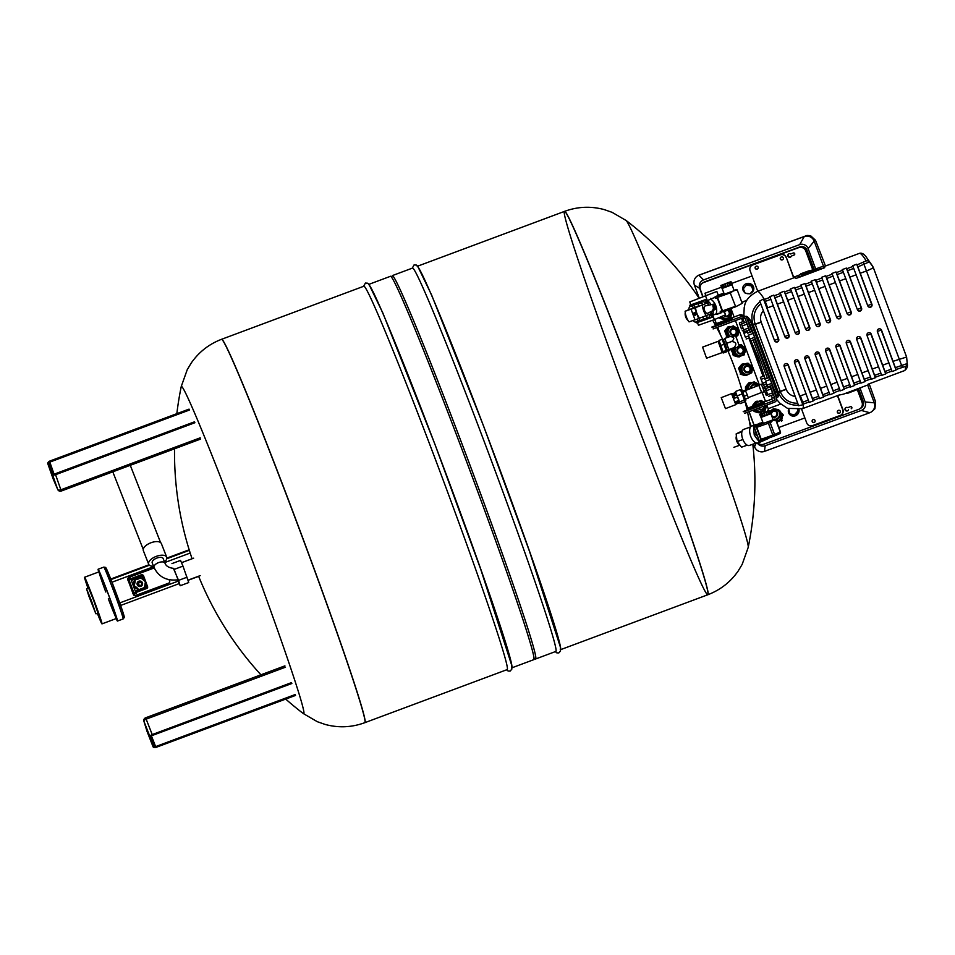 <?xml version="1.0" encoding="UTF-8"?>
<svg xmlns="http://www.w3.org/2000/svg" width="955" height="955" viewBox="0 0 955 955"><rect width="100%" height="100%" fill="white"/><g stroke="black" fill="none" stroke-linecap="round" stroke-linejoin="round"><path stroke-width="1.43" d="M173.428 568.356L178.549 580.377L180.197 585.737L177.666 579.84M177.821 579.112L173.703 568.368C168.928 567.867 166.015 566.124 164.964 563.116A5.885 2.793 -21.4 0 0 158.554 562.626A5.885 2.793 -21.4 0 0 153.958 567.33A5.885 2.793 -21.4 0 0 153.994 567.413C158.685 576.999 166.683 581.129 177.988 579.792L177.821 579.112M180.197 585.737L188.744 582.55L182.978 566.112L180.507 560.406L171.96 563.593M187.085 577.19L178.549 580.377M174.431 569.299L182.978 566.112M153.994 567.413L152.215 562.889A5.885 2.793 -21.4 0 1 156.68 558.138A5.885 2.793 -21.4 0 1 163.186 558.58L164.964 563.116M153.54 566.267A9.681 4.584 -21.4 0 1 148.694 564.274L143.346 550.665A9.681 4.584 -21.4 0 1 150.687 542.858A9.681 4.584 -21.4 0 1 161.371 543.598L166.707 557.195A9.681 4.584 -21.4 0 1 164.511 561.97M148.694 564.274A9.681 4.584 -21.4 0 1 156.023 556.467A9.681 4.584 -21.4 0 1 166.707 557.195M108.237 439.264A9.681 4.584 -21.4 0 1 112.01 437.856M759.309 440.828A1.385 0.669 70.5 0 0 760.395 441.867A1.385 0.669 70.5 0 0 760.419 441.855L762.197 441.234A1.385 0.669 -109.5 0 1 762.209 441.222A1.385 0.669 -109.5 0 1 761.135 440.183L759.309 440.828L755.811 431.421L756.074 434.418L757.804 436.769M760.932 422.981A1.385 0.669 70.5 0 0 760.908 422.993L754.438 425.799A1.385 0.669 70.5 0 0 754.307 427.363L756.121 426.718L761.135 440.183M754.307 427.363L755.811 431.421M756.121 426.718A1.385 0.669 -109.5 0 1 756.264 425.154L754.438 425.799M768.966 437.927A1.385 0.669 -109.5 0 1 768.679 438.417L760.395 441.867M762.735 422.349L760.908 422.993A1.385 0.669 70.5 0 0 760.884 423.005L762.711 422.361A1.385 0.669 -109.5 0 1 762.735 422.349A1.385 0.669 -109.5 0 1 762.878 422.337M762.711 422.361L756.264 425.154M762.293 440.279L773.908 436.184A1.385 0.669 70.5 0 0 773.932 436.172A1.385 1.206 -113.4 0 0 774.589 434.477L772.822 435.146A1.385 0.669 70.5 0 0 773.908 436.184L762.317 440.279A1.385 0.669 -109.5 0 1 762.293 440.279A1.385 0.669 -109.5 0 1 761.219 439.252L756.79 427.327A1.385 0.669 -109.5 0 1 756.921 425.763L762.627 423.292A1.385 0.669 -109.5 0 1 762.651 423.292A1.385 0.669 -109.5 0 1 762.663 423.28M780.271 431.97L774.589 434.477L770.148 422.564A1.385 1.206 -113.4 0 0 768.536 421.668A1.385 0.669 70.5 0 0 768.393 423.232L771.413 422.014L773.12 419.723A1.385 1.206 66.6 0 1 774.601 420.63L775.842 420.057M771.413 422.014A1.385 1.206 -113.4 0 0 769.79 421.119L763.272 423.387L761.051 417.431L762.054 416.953M774.601 420.63L772.523 420.033L756.921 425.763M767.82 411.378L761.827 413.599L767.82 411.378M765.624 412.047L769.909 410.59L769.133 410.937L770.088 413.527L769.217 413.873M760.586 414.112L761.995 416.535L760.586 414.112L759.738 414.386L765.635 412.059M768.262 411.307L767.474 411.653L768.441 414.243L769.229 413.897L767.808 411.474L769.133 410.937M768.668 411.092L769.635 413.682M764.024 412.93L762.388 413.539L763.355 416.129L764.991 415.521L764.012 412.918L765.826 412.25L766.805 414.852L764.991 415.509M767.474 411.653L765.838 412.262L766.793 414.84L768.441 414.243M761.04 413.945L761.983 413.634L761.995 416.535M770.088 413.527L770.876 413.181L769.909 410.59M761.553 416.702L760.705 416.977L759.738 414.386M763.355 416.129L762.496 416.404M762.388 413.539L761.541 413.813M769.694 413.67L761.911 416.559M769.837 414.064L761.051 417.431M736.424 436.172A5.121 2.495 70.5 0 0 736.735 441.079A5.121 2.495 70.5 0 0 739.659 444.827M736.448 436.387A4.978 2.423 70.5 0 0 736.794 441.031A4.978 2.423 70.5 0 0 739.516 444.648M741.904 431.875L736.15 433.904L737.081 441.58L741.546 447.179L747.24 445.173M742.895 439.527L737.081 441.58M742.214 430.932L736.15 433.904M750.57 426.957L743.694 429.38A8.511 4.154 70.5 0 0 742.62 438.799A8.511 4.154 70.5 0 0 749.377 445.448A8.511 4.154 70.5 0 0 749.508 445.388M760.025 423.375L753.459 425.775L754.247 435.062L759.619 442.356L766.005 439.575M756.109 437.581A8.989 4.381 70.5 0 0 757.757 439.825M753.734 428.986A8.989 4.381 70.5 0 0 753.973 431.839M756.456 424.474A8.989 4.381 70.5 0 0 755.835 424.593A8.989 4.381 70.5 0 0 755.047 425.082M755.835 424.593L751.74 426.049A8.989 4.381 70.5 0 0 750.94 426.539A8.989 4.381 70.5 0 0 750.94 436.853A8.989 4.381 70.5 0 0 757.721 442.989A8.989 4.381 70.5 0 0 757.864 442.941M759.858 423.149L755.298 425.417M756.074 434.418L754.247 435.062M755.274 425.13L753.459 425.775M713.946 308.644A2.769 1.349 70.5 0 1 713.206 307.295A2.769 1.349 70.5 0 1 713.612 304.132A2.769 1.349 70.5 0 1 714.328 304.311L713.946 308.644L712.8 309.169A2.925 1.421 70.5 0 0 713.421 309.742L714.567 309.217L714.949 304.884L713.827 305.158M713.504 308.847L713.421 309.742M714.567 309.217A2.769 1.349 70.5 0 0 715.45 309.336A2.769 1.349 70.5 0 0 715.987 307.486A2.769 1.349 70.5 0 0 714.949 304.884M713.612 304.132L705.077 305.97A3.868 1.886 70.5 0 0 704.515 310.411A3.868 1.886 70.5 0 0 707.655 313.264L715.45 309.336M729.238 282.286L731.029 281.689L731.996 284.28L731.208 284.626L729.787 282.191L731.208 284.626M722.66 284.912L723.508 284.638L724.475 287.228L723.615 287.503L723.102 284.733L722.147 285.032L722.672 287.801L721.813 288.076L720.858 285.485L729.226 282.262M722.672 287.801L723.604 287.467M722.147 285.032L723.114 287.622M727.913 285.939L726.946 283.349L727.913 285.939L726.098 286.607L725.132 284.017L729.381 282.405L730.336 284.996L729.56 285.342L728.593 282.752M720.858 285.485L721.705 285.211M727.925 285.951L729.56 285.342M723.508 284.638L725.143 284.029M724.475 287.228L726.11 286.619M730.241 282.035L731.029 281.689M728.223 282.776L723.353 284.554L728.223 282.776M723.03 287.658L730.802 284.769M723.174 288.052L730.957 285.163M722.171 288.529L724.296 294.224L733.547 290.869L734.144 290.559L732.019 284.865M733.547 290.869L730.265 292.887L735.708 306.77L742.214 303.356L737.212 289.878L733.547 290.869M724.021 293.973L717.515 297.387L722.529 310.864L735.72 306.77L722.959 311.282M736.771 289.461L734.085 290.416L736.771 289.472M723.926 293.245A1.659 0.812 70.5 0 0 723.627 293.233A1.659 0.812 70.5 0 0 723.604 293.245L717.408 295.931A1.659 0.812 70.5 0 0 717.241 297.817L722.064 310.769A1.659 0.812 70.5 0 0 723.353 312.01A1.659 0.812 70.5 0 0 723.377 311.999L729.572 309.313A1.659 0.812 70.5 0 0 729.907 308.823M720.619 312.44L720.237 311.414A1.659 0.812 70.5 0 0 721.538 312.655A1.659 0.812 70.5 0 0 721.562 312.643L716.298 313.968L721.061 312.858M721.837 293.877A1.659 0.812 70.5 0 0 721.813 293.877A1.659 0.812 70.5 0 0 721.789 293.889L723.604 293.245M722.386 293.674L715.582 296.575A1.659 0.812 70.5 0 0 715.414 298.449L717.241 297.817M715.092 296.79L715.414 298.449M717.957 295.202L723.627 293.233M710.759 298.318L710.783 299.13A12.439 10.863 66.6 0 1 716.226 313.789L716.298 313.968M724.332 311.581L725.525 314.792L714.364 319.627L698.427 325.249L697.401 322.492M690.823 304.8L689.761 301.935L716.847 291.466L718.208 295.119M689.761 301.935L716.847 291.466M705.697 296.301L707.309 300.634L710.783 299.13M716.226 313.789L712.752 315.293A12.439 10.863 -113.4 0 0 713.11 310.518M711.093 304.669A12.439 10.863 -113.4 0 0 707.309 300.634M712.752 315.293L714.364 319.627M702.832 304.824L698.499 306.352A2.626 2.292 66.6 0 1 702.832 304.824L706.593 303.272L705.291 299.775L689.808 305.242L706.533 299.237L708.741 305.182M711.105 311.521L713.087 316.857L711.845 317.394L710.568 313.956M689.808 305.242L690.274 306.483A2.626 2.292 66.6 0 0 689.164 309.647L698.463 306.233M705.685 303.595A2.626 2.292 -113.4 0 0 702.605 301.899L693.27 305.194A2.626 2.292 -113.4 0 0 693.139 305.242L690.286 306.483A2.626 2.292 66.6 0 1 693.497 308.119M699.621 303.177L701.352 302.425A2.626 2.292 66.6 0 1 701.483 302.377L692.148 305.672A2.626 2.292 66.6 0 1 695.228 307.367M689.128 309.527L685.117 311.258L691.945 308.847L691.074 309.229L695.025 319.853L698.666 318.564L694.727 307.94L691.074 309.229M706.593 303.272L694.727 307.94M693.187 320.426A2.626 2.292 -113.4 0 0 697.52 318.97M702.522 317.132A2.626 2.292 -113.4 0 0 706.819 315.58M695.586 307.57A10.517 5.121 70.5 0 0 699.538 318.182L711.451 313.574L710.759 311.7M699.538 318.182L698.666 318.564M685.117 311.258A10.517 5.121 -109.5 0 0 689.068 321.883L695.001 319.782M707.273 317.92L708.383 317.442A2.626 2.292 -113.4 0 0 709.672 314.338M698.189 321.107L697.938 321.214A2.626 2.292 -113.4 0 0 699.275 318.302M697.998 321.19L704.814 318.791M696.052 322.014L696.362 322.862L711.845 317.394M705.291 299.775L706.533 299.237M708.359 305.266L707.5 302.95M695.813 314.875A1.385 1.206 66.6 0 1 694.798 312.536M695.359 315.186A1.385 1.206 -113.4 0 0 694.321 312.631A1.385 1.206 -113.4 0 0 695.359 315.186M706.366 315.771A10.517 5.121 -109.5 0 1 702.414 305.146M685.272 312.727A5.121 2.495 70.5 0 0 688.137 320.546M763.845 387.802L764.525 388.052L763.546 388.578L763.845 387.802M763.523 388.518L764.489 387.993M764.06 390.989L765.695 390.356L763.308 384.161L761.672 384.793M761.553 392.493L764.275 391.729L761.326 384.101L758.807 385.366M761.696 392.732L758.748 385.092M748.231 397.626L761.601 392.469L761.266 391.371L758.843 385.354L745.449 390.523M745.831 399.011L748.374 398.032L747.323 395.048L745.246 390.141L742.775 391.096M744.769 396.038L747.323 395.048M743.205 392.099L745.771 391.108M745.58 399.835L742.035 390.655M744.781 401.028L745.783 400.646L743.885 395.215L741.641 389.915L740.686 390.285M739.683 402.712L735.756 392.481M736.114 402.079L739.015 400.957L739.767 402.64L736.675 403.834L735.935 401.589L739.027 400.396L737.749 396.994L734.658 398.199L733.154 394.511L736.245 393.317L735.804 392.493M736.245 393.317L736.556 394.176L733.512 395.346M733.715 395.836L736.675 395.036M739.731 402.652L735.696 404.24M733.834 396.134L736.794 394.988L737.666 397.029M737.32 395.8L742.226 393.914L740.4 389.592L735.493 391.49M740.077 403.643L744.972 401.757L742.226 393.914M739.612 401.888L744.518 399.99M739.361 401.613L736.353 402.783M721.228 397.65L725.466 408.633L735.78 404.657L731.542 393.663L721.228 397.65M737.165 339.885L739.11 345.782L736.639 347.632L733.929 347.692C737.057 344.23 736.341 342.165 731.769 341.472C734.98 338.464 734.335 336.829 729.859 336.578L735.577 335.957L737.165 339.885M728.904 350.318L736.639 347.632M727.161 350.354L728.987 350.175L724.785 338.404L729.859 336.578M726.695 343.311L731.769 341.472M724.785 338.404L728.856 349.518L733.929 347.692M729.107 350.831L728.856 349.518M727.424 350.855L723.448 340.052M726.313 350.664L727.233 350.33L725.549 345.125L723.52 340.028L722.589 340.362M722.135 352.61L723.281 352.288L719.163 340.959L702.582 347.131L706.569 358.209L722.171 352.598L718.184 341.508M723.198 352.431L719.139 340.959M723.401 352.944L726.516 351.822L726.278 350.497L722.159 339.288L719.043 340.41M723.162 351.619L726.278 350.497M720.977 345.352L724.093 344.23M722.243 352.777L718.124 341.329M748.29 335.014L750.606 340.911L748.29 335.014M747.717 333.14L752.325 331.421L753.185 333.414L755.214 339.192L750.606 340.911M748.577 335.145L753.185 333.414M750.021 339.025L754.629 337.306M751.31 285.867L753.149 290.213L750.057 293.853L745.139 293.149L743.3 288.804L746.38 285.163L751.31 285.867L751.358 284.9L753.149 290.213M746.38 285.163L743.3 288.804M746.428 284.196L751.358 284.9M750.546 293.292A5.527 5.181 -177.3 0 0 748.517 283.372A5.527 5.181 -177.3 0 0 744.924 292.66M746.034 293.281A5.527 5.181 -177.3 0 0 748.947 293.698M776.499 421.31L778.397 421.119L782.014 416.201L778.385 409.576L773.443 408.728L771.58 410.101M779.137 410.232L780.474 411.438L782.014 416.201M781.799 417.216L780.462 415.998L777.06 419.902L778.397 421.119M777.43 421.477L776.117 420.284L777.06 419.902M780.462 415.998L780.677 414.983M776.833 412.882A2.901 2.769 132.3 0 1 772.201 416.094A2.901 2.769 132.3 0 1 772.106 412.071A2.901 2.769 132.3 0 1 776.833 412.882M772.273 416.141A2.901 2.769 132.3 0 1 772.225 412.19A2.901 2.769 132.3 0 1 776.176 411.844M778.182 410.495A5.253 5.014 132.3 0 1 775.687 419.508M780.82 412.512L782.766 414.888L781.691 419.89L776.833 422.206M778.659 420.821A4.835 4.62 -47.7 0 0 781.5 417.55M783.064 414.47L782.455 413.921M782.3 420.439L781.691 419.89M783.375 415.437L782.766 414.888M781.608 421.227L780.999 420.678M788.77 408.871L789.833 413.921L795.181 415.294L798.452 411.533L797.473 409.85M798.452 411.533L797.891 409.802M789.833 413.921L794.572 414.745L797.843 410.984M795.181 415.294L794.572 414.745M799.037 409.635A5.527 5.276 132.3 0 1 789.988 414.816A5.527 5.276 132.3 0 1 788.46 409.683M698.499 275.291L806.999 235.467L810.568 235.67L815.522 240.302L814.161 241.161A7.747 7.664 -122 0 0 804.265 236.554L698.917 275.219A7.747 7.664 -122 0 0 694.416 285.115L699.681 288.386A6.637 6.566 58 0 1 703.537 279.911L799.645 244.635A6.637 6.566 58 0 1 808.121 248.587L815.63 268.785M869.169 383.803A801.937 114.314 -110.2 0 1 875.651 401.971L874.911 408.788L871.187 412.035A7.747 7.664 -122 0 0 874.279 402.831L865.158 401.96A6.637 6.566 58 0 1 861.303 410.447L765.206 445.722A6.637 6.566 58 0 1 757.387 443.084M861.303 410.447L869.778 412.727A7.747 7.664 -122 0 0 871.187 412.035M756.169 443.048L754.546 446.773A7.747 7.664 -122 0 0 764.43 451.393L765.206 445.722M754.546 446.773L753.507 443.991M699.155 297.865L694.416 285.115M815.522 240.302A801.937 114.314 -110.2 0 1 825.478 266.027M808.121 248.587L814.161 241.161L823.652 266.708M867.677 385.08L874.279 402.831L875.651 401.971M703.537 279.911L698.917 275.219L804.265 236.554L799.645 244.635M869.778 412.727L764.43 451.393M848.518 409.743A1.826 1.803 58 0 1 845.259 410.161A1.826 1.803 58 0 1 847.754 407.666L850.463 406.675A1.11 1.098 58 0 1 851.43 408.645A1.11 1.098 58 0 1 851.227 408.74L851.574 408.525A1.11 1.098 -122 0 0 851.597 408.525M845.999 407.558A1.826 1.803 -122 0 0 847.921 410.626M791.361 256.047A1.826 1.803 58 0 1 788.102 256.465A1.826 1.803 58 0 1 790.597 253.982L793.307 252.98A1.11 1.098 58 0 1 794.274 254.961A1.11 1.098 58 0 1 794.083 255.057L791.361 256.047L794.417 254.842A1.11 1.098 58 0 1 794.417 254.842L794.083 255.057M790.764 256.943A1.826 1.803 58 0 1 788.842 253.863M754.128 425.202L749.102 411.677M747.765 408.083L745.091 400.909M720.762 335.492L717.694 327.219M716.357 323.626L714.794 319.436M705.841 295.358L704.957 293.245L721.491 287.18M768.727 408.489L767.342 411.402M762.567 421.489L762.042 422.588M804.862 417.932L778.803 427.494M741.784 302.21L746.798 300.371M731.673 283.432L752.062 275.959M702.916 296.396L700.397 289.616A5.527 5.467 58 0 1 703.608 282.549L798.678 247.655A5.527 5.467 58 0 1 805.745 250.95L812.777 269.835M751.227 426.3L749.389 421.334M857.327 389.652L862.019 402.258A5.527 5.467 58 0 1 858.808 409.325L763.737 444.218A5.527 5.467 58 0 1 757.948 442.917M754.044 425.226L749.018 411.701M747.681 408.119L745.007 400.945M720.38 334.716L717.599 327.243M716.274 323.661L714.71 319.471M705.757 295.393L704.957 293.245M766.853 405.051L768.202 408.68L780.772 404.061M730.933 308.465L734.109 317M735.446 320.594L759.344 384.865M762.197 392.529L765.528 401.47M746.679 300.562L741.844 302.341M751.036 426.455L749.627 422.683M702.689 296.468L699.681 288.386M860.013 388.124L865.158 401.96M702.605 283.038L703.823 282.286A5.527 5.467 58 0 1 704.826 281.785L799.896 246.891A5.527 5.467 58 0 1 806.963 250.186L814.09 269.346L816.931 268.439L801.484 274.049L814.054 269.358M858.473 388.709L863.236 401.494A5.527 5.467 58 0 1 861.028 408.072L859.81 408.824M760.264 412.644L758.067 412.715L765.003 410.853L766.423 405.207M754.45 409.683L758.067 412.715M755.226 402.533L761.159 400.491L755.226 402.533L754.211 405.684A4.835 4.739 -101.9 0 1 754.223 405.6M755.465 409.301L759.249 412.476M754.581 403.344L756.408 402.282M755.751 403.094L755.417 405.242M763.869 402.091L761.159 400.491M758.867 408.036A2.901 2.841 78.1 0 0 764.06 406.09M761.792 409.313A2.901 2.841 78.1 0 0 763.964 406.126M759.726 401.41A5.253 5.145 78.1 0 0 755.739 405.111M756.181 409.038A5.253 5.145 78.1 0 0 761.899 411.689M758.449 401.315L755.656 401.566L752.445 405.553L752.85 406.197M755.656 401.566L755.357 402.485M754.557 403.476L752.97 405.433M753.555 410.017L754.08 411.438L757.661 412.381M754.056 409.826L754.617 411.319M754.08 411.438L757.972 412.632M759.261 412.858L761.696 412.106M759.798 412.751L760.419 412.858M752.445 405.553L752.301 406.4M757.148 401.088L756.181 401.458M746.894 389.962L747.992 389.545L749.472 383.635L754.211 381.833L758.855 385.044M754.211 381.833L748.29 383.874L746.834 389.783M748.29 383.874L749.472 383.635M747.646 384.686L748.816 384.435M756.658 386.19A2.901 2.841 78.1 0 0 751.49 388.196M756.563 386.226A2.901 2.841 78.1 0 0 753.65 384.972M752.791 382.752A5.253 5.145 78.1 0 0 748.792 389.234M751.501 382.669L748.708 382.919L745.509 386.894L746.703 390.034M748.708 382.919L748.422 383.838M747.622 384.817L746.034 386.787M745.509 386.894L745.879 387.814M745.342 387.933L746.201 390.237M750.212 382.442L749.245 382.8M747.108 388.076A4.835 4.739 -101.9 0 1 747.288 386.942M746.38 375.339L744.196 375.411L746.38 375.339L751.788 372.737L752.6 367.639L748.29 363.354L740.71 366.028L739.898 371.125L741.068 370.886L745.366 375.16M739.898 371.125L744.196 375.411M747.276 363.175L741.355 365.228M740.256 372.116L741.438 371.865M740.71 366.028L742.536 364.977M741.88 365.789L741.068 370.886M749.221 366.959A2.901 2.841 78.1 0 0 744.578 369.74A2.901 2.841 78.1 0 0 750.129 369.883A2.901 2.841 78.1 0 0 749.221 366.959M747.908 371.996A2.901 2.841 78.1 0 0 749.114 366.983A2.901 2.841 78.1 0 0 746.715 366.314M745.855 364.094A5.253 5.145 78.1 0 0 741.796 370.325A5.253 5.145 78.1 0 0 748.028 374.384M744.566 364.01L741.772 364.261L738.561 368.248L740.734 374.014L743.79 375.064M741.772 364.261L741.474 365.18M740.686 366.159L739.098 368.129M738.561 368.248L740.734 374.014M740.209 374.121L744.1 375.327M745.389 375.554L747.825 374.802M745.915 375.434L746.547 375.554M743.277 363.783L742.31 364.153M740.161 369.43A4.835 4.739 -101.9 0 1 740.352 368.296M739.445 356.693L737.26 356.764L744.196 354.89L745.664 348.981L741.355 344.707L738.943 345.053M733.476 349.255L733.321 353.457L737.26 356.764M740.34 344.528L738.884 344.886M733.321 353.457L734.502 353.207L738.43 356.513M732.963 352.479L734.132 352.228L734.502 353.207M734.682 348.754L734.132 352.228M742.286 348.3A2.901 2.841 78.1 0 0 737.642 351.082A2.901 2.841 78.1 0 0 743.193 351.225A2.901 2.841 78.1 0 0 742.286 348.3M740.973 353.35A2.901 2.841 78.1 0 0 742.178 348.324A2.901 2.841 78.1 0 0 739.779 347.668M735.159 348.503A5.253 5.145 78.1 0 0 741.092 355.726M731.578 349.936L733.273 355.475L736.854 356.418M731.47 350.616L733.798 355.356M733.273 355.475L737.153 356.681M738.454 356.895L740.889 356.143M738.979 356.788L739.612 356.895M732.115 349.745L731.996 350.509M733.225 350.772A4.835 4.739 -101.9 0 1 733.404 349.637M727.483 327.923L733.404 325.87L726.839 328.723L726.015 333.82L728.904 336.924M726.385 334.811L727.555 334.56L729.942 336.554M735.947 336.733L737.905 335.432L738.716 330.335L733.404 325.87M726.015 333.82L727.197 333.57L727.555 334.56M726.839 328.723L728.653 327.672M728.008 328.472L727.197 333.57M735.35 329.654A2.901 2.841 78.1 0 0 730.706 332.424A2.901 2.841 78.1 0 0 736.257 332.579A2.901 2.841 78.1 0 0 735.35 329.654M734.037 334.692A2.901 2.841 78.1 0 0 735.243 329.678A2.901 2.841 78.1 0 0 732.843 329.009M731.984 326.789A5.253 5.145 78.1 0 0 730.36 336.458M730.694 326.706L727.901 326.956L724.69 330.931L727.65 337.366M727.901 326.956L727.603 327.875M726.815 328.854L725.227 330.824M724.69 330.931L726.862 336.709M726.325 336.817L727.268 337.509M729.393 326.479L728.438 326.837M726.289 332.125A4.835 4.739 -101.9 0 1 726.468 330.991M725.573 319.376L723.389 319.448L725.573 319.376L730.969 316.774L731.781 311.676L729.692 309.241M720.44 316.988L723.389 319.448M721.419 316.571L724.559 319.209M724.535 315.21A2.901 2.841 78.1 0 0 729.322 313.92A2.901 2.841 78.1 0 0 727.161 310.363M727.101 316.033A2.901 2.841 78.1 0 0 727.089 310.387M721.861 316.368A5.253 5.145 78.1 0 0 727.209 318.421M719.163 317.549L722.971 319.113M719.664 317.335L719.927 318.051M719.39 318.158L723.281 319.364M724.57 319.591L727.018 318.839M725.108 319.483L725.74 319.591M776.558 391.275L775.006 391.86L776.379 395.931L777.931 395.346L776.558 391.275L751.704 324.437L749.985 320.223L748.434 320.796L750.141 325.022L751.704 324.437M775.591 395.597L777.931 395.346M775.006 391.86L750.141 325.022M748.434 320.796L747.646 320.462M758.95 361.265L755.083 350.903L759.058 361.229M747.097 318.994L749.985 320.223M793.665 277.893L786.275 257.337A4.429 4.381 -122 0 0 780.617 254.699L752.862 264.881A4.429 4.381 -122 0 0 751.955 265.347M757.757 291.275L750.093 270.671A4.429 4.381 58 0 1 752.659 265.013L780.414 254.83A4.429 4.381 58 0 1 786.061 257.468M801.543 409.003L806.748 423.005A4.429 4.381 58 0 0 812.395 425.644L840.149 415.461A4.429 4.381 58 0 0 842.716 409.802L837.451 395.633M756.05 266.266A1.516 1.504 58 0 1 757.387 268.988A1.516 1.504 58 0 1 755.31 268.498A1.516 1.504 58 0 1 756.05 266.266M813.087 419.651A1.516 1.504 58 0 1 814.424 422.361A1.516 1.504 58 0 1 812.347 421.871A1.516 1.504 58 0 1 813.087 419.651M838.275 410.399A1.516 1.504 58 0 1 839.612 413.121A1.516 1.504 58 0 1 837.523 412.632A1.516 1.504 58 0 1 838.275 410.399M781.226 257.026A1.516 1.504 58 0 1 782.563 259.748A1.516 1.504 58 0 1 780.486 259.247A1.516 1.504 58 0 1 781.226 257.026M841.057 414.995A4.429 4.381 -122 0 0 842.919 409.671L837.666 395.549M755.883 266.35A1.516 1.504 -122 0 0 757.482 268.916M812.92 419.723A1.516 1.504 -122 0 0 812.55 421.74A1.516 1.504 -122 0 0 814.531 422.289M838.096 410.483A1.516 1.504 -122 0 0 837.726 412.5A1.516 1.504 -122 0 0 839.708 413.049M781.059 257.11A1.516 1.504 -122 0 0 780.689 259.127A1.516 1.504 -122 0 0 782.67 259.676M793.665 277.213L786.275 257.337M747.431 325.273L748.052 326.944M765.218 379.063L758.151 357.707L750.976 340.768M742.501 317.967L743.742 321.31M747.204 330.621L748.087 332.997M751.788 331.612L746.774 318.134A3.319 3.319 112.9 0 0 744.96 316.236L742.059 315.007A3.319 3.319 112.9 0 0 739.612 314.959L714.889 324.175M771.294 395.394L771.998 397.28A1.659 1.659 -67.1 0 1 771.019 399.417L746.726 408.477M713.099 328.926L743.097 317.74A1.659 1.659 -67.1 0 1 745.222 318.719L750.236 332.197M753.125 339.968L767.366 378.252M770.255 386.035L774.899 398.51A1.659 1.659 -67.1 0 1 773.92 400.646L743.933 411.832M771.521 390.046L772.141 391.717M744.518 413.384L774.505 402.198A3.319 3.319 112.9 0 0 776.451 397.937L771.819 385.45M768.918 377.679L754.689 339.395M746.846 408.991L762.95 403.082L764.227 403.619L743.229 411.533M715.14 324.64L731.53 318.612L732.819 319.161L711.821 327.076M744.96 316.236A3.319 3.319 112.9 0 0 742.513 316.189L712.526 327.374M745.27 337.019L743.241 331.242L745.27 337.019M746.13 339.025L749.341 337.831M745.557 337.139L748.648 335.981M744.112 333.247L747.681 331.91M743.241 331.242L744.112 330.919M765.421 381.081L767.736 386.978L765.421 381.081M764.848 379.195L769.455 377.476L771.759 383.373L772.344 385.259L767.736 386.978M765.707 381.2L770.315 379.481M767.152 385.092L771.759 383.373M762.926 384.304L760.371 377.309L763.009 384.28M763.678 384.937L766.471 383.886M762.687 383.206L765.779 382.048M761.242 379.314L764.812 377.977M760.371 377.309L764.06 375.936M802.833 404.789L798.464 405.732A770.864 24.209 -110.5 0 0 798.44 405.23L784.186 366.541A2.208 2.208 -67.1 0 1 787.111 363.724A2.208 2.208 -67.1 0 1 788.329 364.989L802.809 404.287A771.509 24.233 69.5 0 1 802.833 404.789L787.971 364.846L784.103 366.254M797.783 403.273C789.522 403.296 783.745 399.524 780.426 391.944L778.397 392.601C782.229 401.327 788.914 405.529 798.44 405.23M896.041 369.525A771.521 24.233 69.5 0 1 896.065 370.027L891.922 371.579A771.521 24.233 -110.5 0 0 891.898 371.077L877.418 331.767A2.208 2.208 -67.1 0 1 880.343 328.962A2.208 2.208 -67.1 0 1 881.561 330.227L896.041 369.525L905.459 366.41A771.521 24.233 69.5 0 1 904.528 370.612L868.095 384.197M885.703 373.894L881.561 375.446A771.521 24.233 -110.5 0 0 881.537 374.933L867.056 335.635A2.208 2.208 -67.1 0 1 869.993 332.818A2.208 2.208 -67.1 0 1 871.199 334.083L885.679 373.393A771.521 24.233 69.5 0 1 885.703 373.894L870.841 333.94L866.973 335.348M875.341 377.75L871.199 379.302A771.521 24.233 -110.5 0 0 871.175 378.801L856.695 339.491A2.208 2.208 -67.1 0 1 859.631 336.685A2.208 2.208 -67.1 0 1 860.837 337.951L875.317 377.249A771.521 24.233 69.5 0 1 875.341 377.75L860.491 337.795L856.611 339.204M860.849 383.17L860.849 383.158A771.521 24.233 -110.5 0 0 860.813 382.669L846.333 343.358A2.208 2.208 -67.1 0 1 849.27 340.553A2.208 2.208 -67.1 0 1 850.475 341.818L864.967 381.117A771.521 24.233 69.5 0 1 864.991 381.618L850.129 341.663L846.249 343.072M860.849 383.158L864.991 381.618M854.63 385.486L850.487 387.038A771.521 24.233 -110.5 0 0 850.463 386.524L835.983 347.226A2.208 2.208 -67.1 0 1 838.908 344.409A2.208 2.208 -67.1 0 1 840.125 345.674L854.606 384.984A771.521 24.233 69.5 0 1 854.63 385.486L839.767 345.531L835.888 346.94M844.268 389.342L840.125 390.893A771.521 24.233 -110.5 0 0 840.102 390.392L825.621 351.082A2.208 2.208 -67.1 0 1 828.558 348.277A2.208 2.208 -67.1 0 1 829.764 349.542L844.244 388.84A771.521 24.233 69.5 0 1 844.268 389.342L829.406 349.387L825.538 350.795M833.906 393.209L829.764 394.761A771.521 24.233 -110.5 0 0 829.74 394.26L815.26 354.95A2.208 2.208 -67.1 0 1 818.196 352.132A2.208 2.208 -67.1 0 1 819.402 353.398L833.882 392.708A771.521 24.233 69.5 0 1 833.906 393.209L819.056 353.255L815.176 354.663M823.556 397.065L819.414 398.617A771.521 24.233 -110.5 0 0 819.378 398.116L804.898 358.817A2.208 2.208 -67.1 0 1 807.835 356A2.208 2.208 -67.1 0 1 809.04 357.265L823.52 396.576A771.521 24.233 69.5 0 1 823.556 397.065L808.694 357.122L804.814 358.531M813.194 400.933L809.052 402.485A771.521 24.233 -110.5 0 0 809.028 401.983L794.536 362.673A2.208 2.208 -67.1 0 1 797.473 359.868A2.208 2.208 -67.1 0 1 798.69 361.133L813.171 400.432A771.521 24.233 69.5 0 1 813.194 400.933L798.332 360.978L794.453 362.387M774.445 340.35L778.337 338.941L763.487 298.987L759.571 301.147A770.864 24.209 -110.5 0 1 759.977 301.804C752.564 307.808 750.26 315.365 753.053 324.461L755.083 323.781C752.636 315.878 754.546 309.229 760.813 303.845L759.977 301.804M763.487 298.987A771.509 24.233 69.5 0 1 763.893 299.655L778.695 339.085A2.208 2.208 -67.1 0 1 775.758 341.89A2.208 2.208 -67.1 0 1 774.553 340.637L760.813 303.845M784.807 336.494L788.699 335.074L773.837 295.119L769.694 296.671A771.521 24.233 -110.5 0 1 770.1 297.327L764.406 299.452A19.231 19.195 124.8 0 0 763.893 299.655M773.837 295.119A771.521 24.233 69.5 0 1 774.242 295.775L789.045 335.217A2.208 2.208 -67.1 0 1 786.12 338.034A2.208 2.208 -67.1 0 1 784.903 336.769L770.1 297.327M795.157 332.627L799.06 331.206L784.198 291.251L780.056 292.791M784.198 291.251A771.521 24.233 69.5 0 1 784.604 291.92L799.407 331.361A2.208 2.208 -67.1 0 1 796.47 334.166A2.208 2.208 -67.1 0 1 795.264 332.901L780.462 293.46A771.521 24.233 -110.5 0 0 780.056 292.803M805.519 328.759L809.422 327.35L794.56 287.395L790.406 288.923M794.56 287.395A771.521 24.233 69.5 0 1 794.966 288.052L809.768 327.493A2.208 2.208 -67.1 0 1 806.832 330.311A2.208 2.208 -67.1 0 1 805.626 329.045L790.824 289.604A771.521 24.233 -110.5 0 0 790.418 288.935M815.88 324.903L819.772 323.482L804.922 283.528L800.768 285.079A771.521 24.233 -110.5 0 1 801.185 285.736L794.966 288.052M804.922 283.528A771.521 24.233 69.5 0 1 805.328 284.184L820.13 323.626A2.208 2.208 -67.1 0 1 817.193 326.443A2.208 2.208 -67.1 0 1 815.988 325.178L801.185 285.736M826.242 321.035L830.134 319.615L815.272 279.672L811.129 281.212A771.521 24.233 -110.5 0 1 811.535 281.868L805.328 284.184M815.272 279.672A771.521 24.233 69.5 0 1 815.677 280.328L830.492 319.77A2.208 2.208 -67.1 0 1 827.555 322.575A2.208 2.208 -67.1 0 1 826.338 321.31L811.535 281.868M836.604 317.167L840.496 315.759L825.633 275.804L821.491 277.344A771.521 24.233 -110.5 0 1 821.897 278.012L815.677 280.328M825.633 275.804A771.521 24.233 69.5 0 1 826.039 276.461L840.842 315.902A2.208 2.208 -67.1 0 1 837.917 318.719A2.208 2.208 -67.1 0 1 836.699 317.454L821.897 278.012M846.954 313.312L850.857 311.891L835.995 271.936L831.853 273.488A771.521 24.233 -110.5 0 1 832.259 274.145L826.039 276.461M835.995 271.936A771.521 24.233 69.5 0 1 836.401 272.593L851.203 312.046A2.208 2.208 -67.1 0 1 848.267 314.852A2.208 2.208 -67.1 0 1 847.061 313.586L832.259 274.145M857.315 309.444L861.207 308.023L846.357 268.08L842.215 269.62A771.521 24.233 -110.5 0 1 842.62 270.277L836.401 272.593M846.357 268.08A771.521 24.233 69.5 0 1 846.763 268.737L861.565 308.179A2.208 2.208 -67.1 0 1 858.629 310.984A2.208 2.208 -67.1 0 1 857.423 309.718L842.62 270.277M867.677 305.576L871.569 304.168L856.707 264.213L852.564 265.753A771.521 24.233 -110.5 0 1 852.97 266.421L846.763 268.737M856.707 264.213A771.521 24.233 69.5 0 1 857.113 264.869L871.927 304.311A2.208 2.208 -67.1 0 1 868.99 307.128A2.208 2.208 -67.1 0 1 867.785 305.863L852.97 266.421M767.14 308.011L773.347 305.684M823.031 266.934L859.393 253.373A771.521 24.233 69.5 0 1 866.197 260.858L857.113 264.869M860.36 273.226L866.579 270.91C871.103 269.119 873.3 267.878 873.18 267.173L873.097 267.03A763.224 23.971 -110.5 0 0 870.829 263.58L867.116 258.351C864.669 254.281 862.09 252.621 859.393 253.373M787.851 300.264L794.059 297.948M777.489 304.132L783.709 301.816M808.563 292.54L814.782 290.225M798.201 296.408L804.42 294.092M829.286 284.817L835.494 282.501M818.924 288.673L825.144 286.357M849.998 277.093L856.217 274.765M806.104 393.77L799.884 396.074M795.324 396.504C790.991 395.836 787.947 393.46 786.192 389.377A11.448 11.436 -67.1 0 1 786.132 389.21L761.207 322.205A11.448 11.436 -67.1 0 1 761.147 322.038C759.81 317.8 760.562 314.016 763.403 310.673M780.426 391.944A68.509 8.559 -110.3 0 1 780.307 391.634A257.874 237.389 -106.4 0 1 780.211 391.371L755.286 324.354A257.874 237.389 -106.4 0 1 755.19 324.103A68.509 8.559 -110.1 0 1 755.083 323.781M839.648 280.949L845.855 278.633M816.465 389.903L810.246 392.219M826.827 386.035L820.608 388.351M837.177 382.179L830.969 384.495M847.539 378.311L841.319 380.627M857.9 374.444L851.681 376.771M868.262 370.588L862.043 372.904M878.612 366.72L872.404 369.036M888.974 362.852L882.766 365.18M905.459 366.41A2.769 2.746 -2.5 0 0 907.238 363.569L906.605 357.027L893.116 361.312M906.701 357.982L907.238 363.557L895.42 367.639M904.528 370.612C906.987 368.761 907.895 366.457 907.25 363.712L907.202 363.521A2.769 2.746 -52.8 0 1 905.424 366.362M857.924 266.839L869.408 261.825A769.467 24.173 -110.5 0 0 867.116 258.351M906.593 357.015L873.216 267.245L869.42 261.933A2.769 2.722 1.1 0 0 866.221 260.942M741.366 328.723L739.349 322.945L741.366 328.723M742.238 330.728L743.79 330.155M741.653 328.842L743.074 328.317M740.209 324.951L741.701 324.402M739.349 322.945L743.957 321.226L744.602 322.742M764.68 390.75L766.328 395.501L764.466 390.834M766.328 395.501L767.868 394.916M765.743 393.615L767.163 393.09M768.357 386.739L768.691 387.515M764.621 387.276L767.414 386.238M743.575 329.654L741.546 323.876L743.575 329.654M744.434 331.66L749.042 329.941L748.469 328.054L743.861 329.773M742.405 325.882L747.025 324.163L748.469 328.054M741.546 323.876L746.153 322.157L747.025 324.163M767.653 394.427L765.635 388.649L767.653 394.427M768.524 396.432L773.132 394.713L772.559 392.827L767.939 394.546M766.495 390.655L771.103 388.936L772.559 392.827M765.635 388.649L770.243 386.93L771.103 388.936M799.204 275.124L797.258 275.923L799.204 275.124M799.323 276.795L797.258 275.923L799.323 276.795L801.436 276.079L799.323 276.795M818.865 269.585L801.436 276.079L818.865 269.585M818.733 267.913L820.811 268.785L818.733 267.913L817.026 268.474L818.733 267.913M801.03 274.372L793.557 277.272L796.112 278.347L799.884 277.069L824.75 267.675L822.207 266.588L816.943 268.474M801.484 274.049L801.89 274.909L801.591 274.097M801.734 274.157L817.086 268.498L801.734 274.157L802.307 274.945M813.684 270.707L817.385 269.322L817.086 268.498M809.398 270.766L800.803 273.763L809.363 270.671M800.803 273.763L801.448 274.527M810.222 270.599L807.5 271.542L810.21 270.587M812.263 269.978L801.376 274.001L812.251 269.978M801.532 274.754L801.376 274.001M811.058 270.957L808.336 271.9L811.058 270.957M813.111 270.349L802.069 274.288L813.099 270.361M804.564 273.739L802.296 274.395L804.325 273.572M802.069 274.3L802.367 275.112L802.224 274.36M809.53 271.865L804.528 273.631M802.546 274.491L802.94 275.35L813.887 271.268L813.588 270.456M808.324 273.297L808.026 272.473M806.832 273.894L806.521 273.07M804.958 274.598L804.659 273.787M802.94 275.35L802.642 274.539M802.296 274.395L802.594 275.207L802.391 274.431M804.349 273.619L809.506 271.793M868.298 384.769L843.444 394.164L838.848 395.107M857.9 388.924L861.685 387.42M846.918 392.875L847.216 393.448L858.044 389.306M846.99 392.839L847.216 393.448L846.99 392.839M854.51 390.034L854.737 390.643M856.719 389.21L856.945 389.807M364.667 722.732A204.633 6.422 69.5 0 0 299.178 528.76A204.633 6.422 69.5 0 0 221.644 339.264L221.751 339.228A204.633 6.422 69.5 0 1 299.285 528.712A204.633 6.422 69.5 0 1 364.774 722.696L507.01 669.658A204.633 6.422 69.5 0 0 441.52 475.674A204.633 6.422 69.5 0 0 363.986 286.178L221.751 339.228A204.633 6.422 69.5 0 1 299.285 528.712A204.633 6.422 69.5 0 1 364.774 722.696L364.667 722.732C351.679 727.459 338.536 728.032 325.225 724.463L317.323 721.705L303.224 713.504A174.729 5.491 69.5 0 0 303.38 713.6A174.729 5.491 69.5 0 0 247.023 546.308A174.729 5.491 69.5 0 0 181.259 386.477L181.259 386.477A328.532 328.532 0 0 0 176.842 413.67M368.546 284.483A204.633 6.422 69.5 0 1 446.081 473.967A204.633 6.422 69.5 0 1 511.558 667.951M368.952 284.327L390.607 276.246A204.633 6.422 69.5 0 1 468.141 465.742A204.633 6.422 69.5 0 1 533.63 659.726L511.964 667.796M533.857 658.401L535.218 659.022A204.633 6.422 69.5 0 1 535.218 659.022A204.633 6.422 69.5 0 0 535.445 659.046L555.691 651.489A204.633 6.422 69.5 0 0 490.202 457.517A204.633 6.422 69.5 0 0 412.667 268.021L392.421 275.577A204.633 6.422 69.5 0 1 469.956 465.061A204.633 6.422 69.5 0 1 535.445 659.046M391.646 277.093L392.266 275.744A204.633 6.422 69.5 0 1 392.421 275.577M417.228 266.326A204.633 6.422 69.5 0 1 494.762 455.81A204.633 6.422 69.5 0 1 560.251 649.794M417.633 266.17L564.644 211.341A204.633 6.422 69.5 0 1 642.166 400.837A204.633 6.422 69.5 0 1 707.655 594.822A204.633 6.422 -110.5 0 0 643.228 403.679A204.633 6.422 -110.5 0 0 564.847 211.365A204.633 6.422 -110.5 0 0 564.644 211.341A204.633 6.422 -110.5 0 0 630.121 405.326A204.633 6.422 -110.5 0 0 707.655 594.822L560.657 649.639M564.751 211.306A204.633 6.422 -110.5 0 1 564.954 211.318A204.633 6.422 -110.5 0 1 643.336 403.643A204.633 6.422 -110.5 0 1 707.762 594.774C720.345 589.975 730.468 582.073 738.155 571.054L742.166 564.393L748.159 547.561A174.729 5.491 -110.5 0 0 692.065 382.227A174.729 5.491 -110.5 0 0 626.193 220.533L612.095 212.332L604.193 209.587C590.882 206.005 577.727 206.578 564.751 211.306L564.644 211.341M52.036 474.528L54.304 480.783L52.036 474.528M99.117 571.83A24.89 0.776 69.5 0 1 108.643 595.216A24.89 0.776 69.5 0 1 116.474 618.47A24.89 0.776 -110.5 0 0 108.643 595.216A24.89 0.776 -110.5 0 0 99.117 571.83A24.89 0.776 -110.5 0 0 99.081 571.83A24.89 0.776 69.5 0 1 99.117 571.83M87.896 587.982A24.89 0.776 69.5 0 1 84.589 577.238A24.89 0.776 69.5 0 1 94.008 600.289A24.89 0.776 69.5 0 1 101.982 623.878A24.89 0.776 69.5 0 1 100.359 620.69A24.89 0.776 69.5 0 1 97.446 613.588M88.875 596.159L86.571 588.889L91.596 601.184L95.846 613.767L88.875 596.159M86.571 588.889L88.445 587.6L93.686 600.409L98.114 613.516L95.846 613.767M98.926 571.89A25.439 0.8 69.5 0 1 98.89 571.305A25.439 0.8 69.5 0 1 108.536 594.87A25.439 0.8 69.5 0 1 116.677 618.983A25.439 0.8 69.5 0 1 116.319 618.53M98.735 571.961A27.659 0.871 69.5 0 1 98.114 569.24A27.659 0.871 69.5 0 1 108.595 594.846A27.659 0.871 69.5 0 1 117.441 621.06A27.659 0.871 69.5 0 1 116.128 618.601M84.589 577.238L99.081 571.83A24.89 0.776 -110.5 0 0 105.79 592.016M108.333 598.821A24.89 0.776 -110.5 0 0 114.863 615.283A24.89 0.776 -110.5 0 0 116.474 618.47L116.641 618.41M140.707 585.331A1.516 1.516 112.9 0 0 140.767 582.502A1.516 1.516 112.9 0 0 138.773 583.314A1.516 1.516 112.9 0 0 140.707 585.331M140.767 582.502L140.409 582.359A1.516 1.516 112.9 0 0 138.415 583.171A1.516 1.516 112.9 0 0 139.227 585.152L139.585 585.308M140.922 581.225A2.769 2.758 -67.1 0 1 140.803 586.358A2.769 2.758 -67.1 0 1 137.293 582.693A2.769 2.758 -67.1 0 1 142.582 583.827A2.769 2.758 -67.1 0 1 138.762 586.31M137.663 588.65L138.845 589.641L144.432 587.564L145.423 581.691L140.839 577.894L135.252 579.971L134.261 585.845L137.83 588.435L135.897 586.883M138.845 589.641L137.568 588.614M135.741 587.074L134.166 585.809L135.144 581.714M134.965 581.679L135.156 579.936L136.875 579.375M136.947 579.566L140.839 577.894A5.861 5.861 -67.1 0 1 141.686 578.181L141.997 578.312A5.861 5.861 112.9 0 0 140.934 577.978M139.108 589.545A5.861 5.861 112.9 0 0 143.978 587.731M144.503 587.074A5.861 5.861 112.9 0 0 145.351 582.108M145.112 581.428A5.861 5.861 112.9 0 0 141.997 578.312M140.576 577.918A5.861 5.861 112.9 0 0 135.276 579.888M135.144 580.055A5.861 5.861 112.9 0 0 134.189 585.678M134.273 585.893A5.861 5.861 112.9 0 0 138.594 589.462M143.346 587.958A5.587 5.587 -67.1 0 1 139.752 589.307M138.105 589.068A5.587 5.587 -67.1 0 1 134.774 586.31M134.297 585.033A5.587 5.587 -67.1 0 1 135.037 580.7M135.885 579.661A5.587 5.587 -67.1 0 1 139.979 578.133M141.447 578.408A5.587 5.587 -67.1 0 1 144.611 581.022M145.232 582.801A5.587 5.587 -67.1 0 1 144.623 586.382M137.425 589.116L137.126 588.984A5.861 5.861 -67.1 0 1 136.625 578.42L138.129 577.859A5.861 5.861 -67.1 0 1 140.707 577.87M141.304 574.791A1.385 1.385 -67.1 0 1 142.319 574.815A1.385 1.385 0 0 0 141.304 574.791L130.704 578.742L141.304 574.791L142.307 576.307L143.548 575.805A1.385 1.385 112.9 0 0 142.784 575.006L142.784 575.006A1.385 1.385 112.9 0 0 141.77 574.982L130.823 579.064M146.772 588.459L135.837 592.542L146.772 588.459A1.385 1.385 0 0 0 147.595 586.68L146.354 587.182L146.772 588.459A1.385 1.385 112.9 0 0 147.595 586.68L143.537 575.805A1.385 1.385 0 0 0 142.784 575.006L142.319 574.815M133.306 593.795L127.863 579.697M127.707 578.945A0.824 0.824 -67.1 0 1 128.101 578.646L129.916 577.966L130.907 579.267L136.159 593.497L134.345 594.165L128.662 578.885A0.824 0.824 112.9 0 0 128.173 579.948L130.907 579.267M169.142 579.673L169.656 581.07A1.659 1.659 -67.1 0 1 168.677 583.195L135.526 595.562A1.659 1.659 -67.1 0 1 133.402 594.583L127.815 579.566A1.659 1.659 -67.1 0 1 128.782 577.429L154.209 567.95M134.285 595.526A1.659 1.659 112.9 0 0 135.479 595.538L168.629 583.171A1.659 1.659 112.9 0 0 169.596 581.046L169.095 579.673M110.768 579.028L148.968 564.775M166.862 558.102L189.174 549.782M149.338 736.15L146.927 729.835L149.338 736.15M774.302 419.173A1.385 0.669 70.5 0 0 774.254 419.185A1.385 0.669 70.5 0 0 774.23 419.197A1.385 1.206 66.6 0 1 775.854 420.093L780.283 432.006A1.385 1.206 66.6 0 1 779.626 433.701L774.063 436.113M773.908 436.184A1.385 1.385 0 0 0 773.992 436.149L779.698 433.677A1.385 1.385 0 0 0 780.45 431.923L776.009 420.009A1.385 1.385 0 0 0 774.254 419.185L773.108 419.687M756.79 427.327L768.393 423.232L772.822 435.146L761.219 439.252M717.575 296.766L730.324 292.266M717.515 297.387L730.265 292.887M722.529 310.864L735.278 306.364M720.237 311.414L722.064 310.769M715.582 296.575L717.408 295.931M715.032 297.423L710.711 298.951M721.049 312.858L716.739 314.386M702.605 301.899L701.483 302.377M693.27 305.194L692.148 305.672M770.279 411.581A5.253 5.014 132.3 0 1 779.364 412.369A5.253 5.014 132.3 0 1 775.412 419.293M773.693 419.388A5.253 5.014 132.3 0 1 772.941 419.233M770.816 413.026A3.593 3.438 132.3 0 1 777.477 412.632A3.593 3.438 132.3 0 1 772.058 416.846M703.608 282.549L704.826 281.785M862.019 402.258L863.236 401.494M805.745 250.95L806.963 250.186M798.678 247.655L799.896 246.891M763.725 402.139A5.253 5.145 78.1 0 0 755.966 405.027M756.372 408.955A5.253 5.145 78.1 0 0 765.946 405.386L765.194 409.528L761.792 411.712M761.684 402.891A3.593 3.522 78.1 0 0 758.604 404.049M758.21 408.274A3.593 3.522 78.1 0 0 764.716 405.851M752.683 382.776L757.375 383.91L758.58 385.45A5.253 5.145 78.1 0 0 748.995 389.151M757.303 385.939A3.593 3.522 78.1 0 0 750.833 388.446M750.403 365.252A5.253 5.145 78.1 0 0 742.011 370.277A5.253 5.145 78.1 0 0 752.039 370.54A5.253 5.145 78.1 0 0 750.403 365.252M749.663 366.433A3.593 3.522 78.1 0 0 743.897 368.463A3.593 3.522 78.1 0 0 748.541 372.546A3.593 3.522 78.1 0 0 749.663 366.433M743.456 346.605A5.253 5.145 78.1 0 0 739.051 345.412L743.503 346.605C746.297 350.867 745.533 353.899 741.199 355.702A5.253 5.145 78.1 0 0 743.456 346.605M735.41 348.372A5.253 5.145 78.1 0 0 741.199 355.702L740.985 355.749M742.727 347.787A3.593 3.522 78.1 0 0 736.962 349.805A3.593 3.522 78.1 0 0 741.605 353.887A3.593 3.522 78.1 0 0 742.727 347.787M731.876 326.813L736.556 327.947L738.203 330.681L737.439 334.907L735.827 336.435A5.253 5.145 78.1 0 0 732.091 326.765A5.253 5.145 78.1 0 0 730.563 336.423M735.78 329.129A3.593 3.522 78.1 0 0 730.026 331.158A3.593 3.522 78.1 0 0 734.67 335.241A3.593 3.522 78.1 0 0 735.78 329.129M722.052 316.296A5.253 5.145 78.1 0 0 731.232 314.589A5.253 5.145 78.1 0 0 729.596 309.301L729.62 309.301C732.425 313.562 731.649 316.594 727.316 318.397L727.101 318.445M723.878 315.496A3.593 3.522 78.1 0 0 729.047 315.747A3.593 3.522 78.1 0 0 728.08 309.957M766.865 386.441L765.982 384.065L766.865 386.441M763.093 376.294L748.851 338.01L763.093 376.294M742.775 321.668L741.534 318.325L742.775 321.668M771.998 397.28L774.899 398.51M743.002 317.776L745.222 318.719M762.95 403.082L763.296 404.025M760.252 404.001L760.634 405.039M728.832 319.531L729.226 320.582M731.53 318.612L731.888 319.567M739.612 314.959L742.513 316.189M771.019 399.417L773.92 400.646M776.642 399.476L779.877 403.213L787.541 408.406L802.415 408.692A771.521 24.233 -110.5 0 0 803.322 404.108L809.028 401.983M802.809 404.287A19.231 19.219 93.7 0 0 803.322 404.108L802.701 402.222A17.166 17.142 -64.8 0 1 802.176 402.401M761.147 322.038L753.173 324.772A419.806 13.191 69.5 0 1 753.268 325.034L778.182 392.039A419.806 13.191 69.5 0 1 778.277 392.302A63.878 2.006 69.5 0 1 778.397 392.601A752.158 23.624 69.5 0 1 776.045 396.814M885.679 373.393L891.898 371.077M875.317 377.249L881.537 374.933M864.967 381.117L871.175 378.801M854.606 384.984L860.813 382.669M844.244 388.84L850.463 386.524M833.882 392.708L840.102 390.392M823.52 396.576L829.74 394.26M813.171 400.432L819.378 398.116M775.579 341.818A2.208 2.208 112.9 0 0 778.337 338.941L778.695 339.085M785.941 337.951A2.208 2.208 112.9 0 0 788.699 335.074L789.045 335.217M796.303 334.083A2.208 2.208 112.9 0 0 799.06 331.206L799.407 331.361M806.665 330.227A2.208 2.208 112.9 0 0 809.422 327.35L809.768 327.493M817.026 326.359A2.208 2.208 112.9 0 0 819.772 323.482L820.13 323.626M827.376 322.492A2.208 2.208 112.9 0 0 830.134 319.615L830.492 319.77M837.738 318.636A2.208 2.208 112.9 0 0 840.496 315.759L840.842 315.902M848.1 314.768A2.208 2.208 112.9 0 0 850.857 311.891L851.203 312.046M858.461 310.9A2.208 2.208 112.9 0 0 861.207 308.023L861.565 308.179M868.811 307.044A2.208 2.208 112.9 0 0 871.569 304.168L871.927 304.311M745.592 316.582A752.158 23.624 69.5 0 1 753.053 324.461A63.878 2.006 69.5 0 1 753.173 324.772M764.692 301.613A17.166 17.142 -69.5 0 1 765.218 301.41L764.406 299.452A771.521 24.233 -110.5 0 0 757.279 291.454L794.381 277.619M770.912 299.285L765.218 301.41L767.653 307.808M780.462 293.46L774.242 295.775M790.824 289.604L784.604 291.92M863.332 262.553L902.26 367.209M785.416 293.877L791.623 291.562M775.054 297.745L781.274 295.429M806.127 286.154L812.347 283.838M795.778 290.022L801.985 287.694M826.851 278.43L833.07 276.114M816.489 282.286L822.709 279.97M847.563 270.695L853.782 268.379M837.213 274.562L843.42 272.247M788.329 364.989L787.971 364.846A2.208 2.208 112.9 0 0 786.932 363.664M798.69 361.133L798.332 360.978A2.208 2.208 112.9 0 0 797.294 359.796M809.04 357.265L808.694 357.122A2.208 2.208 112.9 0 0 807.655 355.94M819.402 353.398L819.056 353.255A2.208 2.208 112.9 0 0 818.017 352.073M829.764 349.542L829.406 349.387A2.208 2.208 112.9 0 0 828.379 348.205M840.125 345.674L839.767 345.531A2.208 2.208 112.9 0 0 838.729 344.349M850.475 341.818L850.129 341.663A2.208 2.208 112.9 0 0 849.091 340.481M860.837 337.951L860.491 337.795A2.208 2.208 112.9 0 0 859.452 336.614M871.199 334.083L870.841 333.94A2.208 2.208 112.9 0 0 869.814 332.758M896.065 370.027L881.202 330.072L877.335 331.481M881.561 330.227L881.202 330.072A2.208 2.208 112.9 0 0 880.164 328.89M808.396 400.097L802.701 402.222L800.409 395.895M786.192 389.377L778.277 392.302M829.119 392.374L822.9 394.69M818.757 396.23L812.538 398.545M849.831 384.638L843.623 386.954M839.481 388.506L833.261 390.822M870.554 376.915L864.335 379.231M860.192 380.782L853.985 383.098M891.278 369.191L885.058 371.507M880.916 373.047L874.696 375.363M866.197 260.858A2.769 2.734 -31.7 0 1 869.408 261.825L873.097 267.03M753.268 325.034L761.207 322.205M778.182 392.039L786.132 389.21M811.726 272.079L811.428 271.256M809.912 272.748L809.601 271.924M55.008 474.074L194.569 421.883M53.647 474.158A1.385 0.728 160.7 0 1 53.432 473.931L52.764 473.68A1.934 1.015 -19.3 0 0 54.984 473.943M53.408 473.883L48.812 463.223A1.385 0.728 160.7 0 1 49.827 462.101L49.553 461.384A1.934 1.015 -19.3 0 0 48.144 462.996A2.208 1.158 160.7 0 1 49.756 461.158L189.09 409.194M194.534 421.812L54.936 473.871L53.42 473.907L48.144 462.996L52.764 473.68A2.208 1.158 160.7 0 0 55.295 473.978L194.629 422.014M49.553 461.384L189.138 409.325M54.017 474.05L49.827 462.101L189.412 410.041M48.216 462.327A2.769 1.456 -19.3 0 0 47.762 463.581A2.769 1.456 -19.3 0 0 47.786 463.641L53.086 478.73A2.769 2.352 156.6 0 0 53.194 478.992M53.05 478.634A2.769 1.456 -19.3 0 0 53.062 478.682A2.769 2.769 0 0 0 53.134 478.861L57.754 489.557A2.769 2.352 -23.4 0 1 57.694 489.426L52.394 474.325A2.769 1.456 -19.3 0 0 55.569 474.695L55.295 473.978M189.042 409.122L49.72 461.086L47.762 463.581L53.062 478.682A2.769 1.456 -19.3 0 0 53.086 478.73L57.694 489.426A2.769 1.456 -19.3 0 0 60.869 489.796L55.569 474.695L194.892 422.731M57.754 489.557A2.769 2.769 0 0 0 61.251 491.049L60.869 489.796L200.192 437.832M110.112 581.297A26 0.812 69.5 0 1 107.414 570.899A26 0.812 69.5 0 1 120.115 604.014A26 0.812 69.5 0 1 122.55 613.755M98.114 569.24L103.82 567.115A27.659 0.871 69.5 0 1 114.29 592.721A27.659 0.871 69.5 0 1 123.147 618.936L117.441 621.06M138.129 577.859L142.307 576.307L143.346 579.112M131.324 580.401L136.625 578.42M145.47 584.818L146.354 587.182L143.346 588.304M139.967 589.569L135.371 591.276M133.139 593.282L135.813 592.47M133.187 593.425L133.282 593.676A0.824 0.824 112.9 0 0 134.345 594.165L133.175 593.914A0.824 0.824 112.9 0 0 133.175 593.914L132.614 593.174M130.477 578.205L128.662 578.885L129.916 577.966M189.341 550.331L166.767 558.747M149.398 565.229L110.971 579.554M112.01 582.204L153.695 566.661M164.738 562.543L190.2 553.052M178.203 581.118L119.733 602.927M120.617 605.458L179.265 583.589L120.617 605.458M188.051 580.306L198.664 576.354L188.051 580.318M295.214 694.536L155.629 746.595L155.88 747.299L295.465 695.24M152.191 735.386L151.057 736.46L153.803 747.097A1.934 0.919 158.6 0 0 155.88 747.299M151.463 735.995L155.629 746.595A1.385 0.657 -21.4 0 1 154.149 746.476L150.711 737.057A2.208 1.05 -21.4 0 1 152.466 735.278L291.8 683.314M291.848 683.505L152.251 735.493A1.934 0.919 158.6 0 0 150.711 737.057L153.803 747.097A2.208 1.05 -21.4 0 0 156.178 747.323L295.513 695.359M152.251 735.493L291.836 683.434M152.466 735.278L152.215 734.574L291.538 682.61M156.119 747.204L153.122 746.882A2.769 1.313 158.6 0 1 153.098 746.834L143.966 721.371A2.769 1.313 158.6 0 1 146.163 719.151L152.215 734.574A2.769 1.313 158.6 0 0 150.007 736.794L143.966 721.371A2.769 2.435 162.9 0 1 143.907 721.228L146.998 731.267A2.769 2.435 -17.1 0 0 147.058 731.423A2.769 1.313 158.6 0 0 147.07 731.458A2.769 1.313 158.6 0 0 147.094 731.506M295.525 695.431L156.178 747.323M146.963 731.112A2.769 2.435 -17.1 0 0 146.998 731.267A2.769 2.769 0 0 0 147.07 731.458L153.122 746.882A2.769 1.313 158.6 0 0 154.101 747.431M285.497 667.187L146.163 719.151L145.59 717.814A2.769 2.769 0 0 0 143.907 721.228M112.797 471.818L143.238 549.388M130.274 465.312L160.583 542.571M773.12 419.723L770.9 413.766M739.934 445.173L733.894 447.298M756.253 443.013L749.377 445.448M759.607 442.332L757.721 442.989M705.661 318.624L708.514 317.394M696.326 321.919L698.057 321.167M731.757 394.021L735.816 392.457M723.341 339.502L724.893 338.941M770.243 411.498L774.684 409.086L778.301 410.602M697.508 275.911L698.451 275.315M759.619 401.422L764.31 402.568M747.92 374.396L748.135 374.36C752.468 372.546 753.232 369.513 750.439 365.264L745.748 364.118M802.415 408.692L839.445 394.881M743.85 315.484L744.22 307.414C744.96 306.662 743.408 298.915 757.279 291.454M907.238 363.557L906.617 357.051L873.204 267.221M802.367 275.112L802.069 274.288M506.592 669.801L508.12 671.031L510.125 671.09L511.832 669.133L511.629 665.026L480.807 569.526L434.871 444.135L382.895 313.097L368.976 284.363L367.663 283.217L365.407 283.05L363.58 286.333M555.285 651.644L556.813 652.862L558.818 652.922L560.525 650.976L560.322 646.869L529.5 551.357L483.552 425.978L431.588 294.94L417.669 266.206L416.344 265.06L414.088 264.893L412.262 268.176M748.159 547.561A328.532 328.532 0 0 0 752.803 444.23M750.391 427.016A328.532 328.532 0 0 0 747.562 412.25M747.097 410.089A328.532 328.532 0 0 0 744.936 400.981M742.13 390.619A328.532 328.532 0 0 0 727.829 350.712M723.054 340.195A328.532 328.532 0 0 0 716.716 327.577M715.677 325.631A328.532 328.532 0 0 0 712.693 320.212M698.965 297.948A328.532 328.532 0 0 0 626.193 220.545M174.538 448.802A328.532 328.532 0 0 0 192.086 558.747M198.604 576.211A328.532 328.532 0 0 0 260.93 674.803M285.7 699.084A328.532 328.532 0 0 0 303.224 713.504M221.644 339.264C209.073 344.063 198.938 351.977 191.263 362.984L187.252 369.657L181.259 386.477M61.251 491.049L200.586 439.085M101.982 623.878L116.474 618.47M103.82 567.115L105.504 567.401C106.232 568.786 104.835 564.31 111.078 579.828L122.98 612.442L124.234 617.539L123.147 618.936M143.548 575.805L147.595 586.68M127.695 579.971L128.101 578.646M134.345 594.165L136.159 593.497M188.004 580.163L200.18 575.626M181.498 562.698L193.674 558.162M145.59 717.814L284.912 665.862"/></g></svg>
